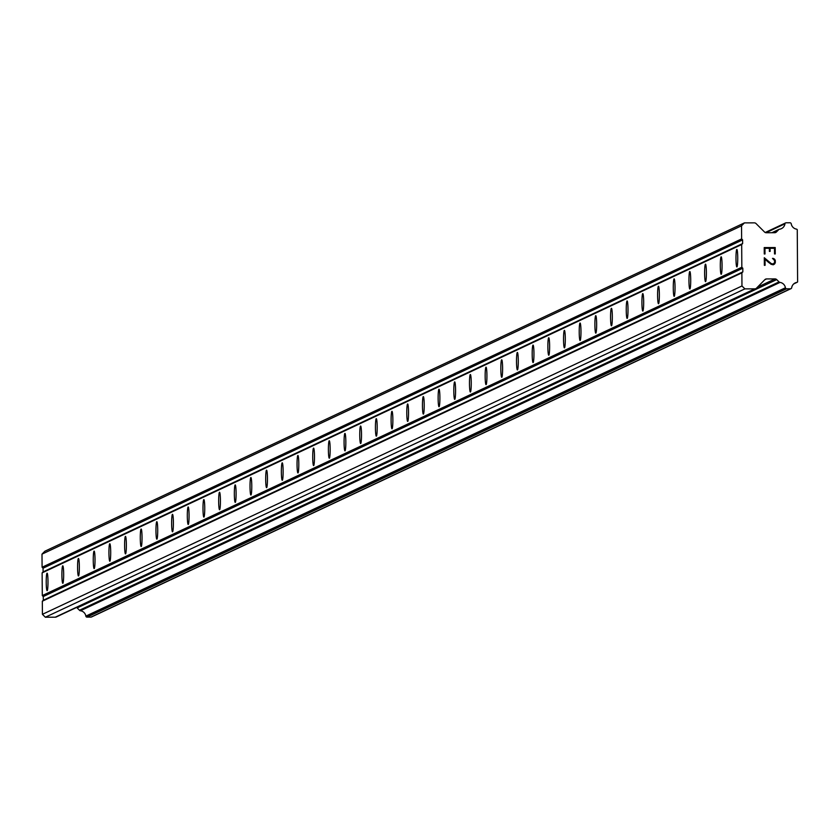 <?xml version="1.0" encoding="UTF-8"?>
<svg xmlns="http://www.w3.org/2000/svg" width="840" height="840" viewBox="0 0 840 840"><rect width="100%" height="100%" fill="white"/><g stroke="black" fill="none" stroke-linecap="round" stroke-linejoin="round"><path stroke-width="1.26" d="M47.051 573.195A8.747 0.882 89.9 0 1 47.093 573.184A8.747 0.882 89.9 0 1 47.995 581.721A8.747 0.882 89.9 0 1 47.166 590.657A8.747 0.882 89.9 0 1 47.124 590.667A8.747 0.882 89.9 0 1 46.221 582.13A8.747 0.882 89.9 0 1 47.051 573.195M62.727 565.835A8.747 0.882 89.9 0 1 62.769 565.824A8.747 0.882 89.9 0 1 63.672 574.361A8.747 0.882 89.9 0 1 62.843 583.307A8.747 0.882 89.9 0 1 62.801 583.317A8.747 0.882 89.9 0 1 61.898 574.78A8.747 0.882 89.9 0 1 62.727 565.835M78.404 558.474A8.747 0.882 89.9 0 1 78.445 558.464A8.747 0.882 89.9 0 1 79.349 567A8.747 0.882 89.9 0 1 78.519 575.946A8.747 0.882 89.9 0 1 78.477 575.957A8.747 0.882 89.9 0 1 77.574 567.42A8.747 0.882 89.9 0 1 78.404 558.474M94.08 551.124A8.747 0.882 89.9 0 1 94.122 551.114A8.747 0.882 89.9 0 1 95.025 559.65A8.747 0.882 89.9 0 1 94.195 568.586A8.747 0.882 89.9 0 1 94.154 568.596A8.747 0.882 89.9 0 1 93.251 560.059A8.747 0.882 89.9 0 1 94.08 551.124M109.757 543.764A8.747 0.882 89.9 0 1 109.799 543.753A8.747 0.882 89.9 0 1 110.702 552.29A8.747 0.882 89.9 0 1 109.872 561.236A8.747 0.882 89.9 0 1 109.83 561.236A8.747 0.882 89.9 0 1 108.927 552.699A8.747 0.882 89.9 0 1 109.757 543.764M125.433 536.403A8.747 0.882 89.9 0 1 125.475 536.393A8.747 0.882 89.9 0 1 126.367 544.929A8.747 0.882 89.9 0 1 125.549 553.875A8.747 0.882 89.9 0 1 125.507 553.885A8.747 0.882 89.9 0 1 124.604 545.349A8.747 0.882 89.9 0 1 125.433 536.403M141.109 529.043A8.747 0.882 89.9 0 1 141.152 529.032A8.747 0.882 89.9 0 1 142.044 537.569A8.747 0.882 89.9 0 1 141.225 546.514A8.747 0.882 89.9 0 1 141.183 546.525A8.747 0.882 89.9 0 1 140.28 537.989A8.747 0.882 89.9 0 1 141.109 529.043M156.786 521.692A8.747 0.882 89.9 0 1 156.817 521.682A8.747 0.882 89.9 0 1 157.721 530.219A8.747 0.882 89.9 0 1 156.902 539.154A8.747 0.882 89.9 0 1 156.859 539.165A8.747 0.882 89.9 0 1 155.957 530.628A8.747 0.882 89.9 0 1 156.786 521.692M172.452 514.332A8.747 0.882 89.9 0 1 172.494 514.322A8.747 0.882 89.9 0 1 173.397 522.858A8.747 0.882 89.9 0 1 172.578 531.804A8.747 0.882 89.9 0 1 172.536 531.815A8.747 0.882 89.9 0 1 171.633 523.278A8.747 0.882 89.9 0 1 172.452 514.332M188.129 506.971A8.747 0.882 89.9 0 1 188.171 506.961A8.747 0.882 89.9 0 1 189.073 515.498A8.747 0.882 89.9 0 1 188.255 524.444A8.747 0.882 89.9 0 1 188.213 524.454A8.747 0.882 89.9 0 1 187.309 515.918A8.747 0.882 89.9 0 1 188.129 506.971M203.805 499.611A8.747 0.882 89.9 0 1 203.847 499.601A8.747 0.882 89.9 0 1 204.75 508.137A8.747 0.882 89.9 0 1 203.931 517.083A8.747 0.882 89.9 0 1 203.889 517.094A8.747 0.882 89.9 0 1 202.986 508.557A8.747 0.882 89.9 0 1 203.805 499.611M219.482 492.261A8.747 0.882 89.9 0 1 219.524 492.251A8.747 0.882 89.9 0 1 220.427 500.787A8.747 0.882 89.9 0 1 219.608 509.723A8.747 0.882 89.9 0 1 219.566 509.733A8.747 0.882 89.9 0 1 218.663 501.197A8.747 0.882 89.9 0 1 219.482 492.261M235.158 484.901A8.747 0.882 89.9 0 1 235.2 484.89A8.747 0.882 89.9 0 1 236.103 493.427A8.747 0.882 89.9 0 1 235.284 502.373A8.747 0.882 89.9 0 1 235.242 502.383A8.747 0.882 89.9 0 1 234.339 493.846A8.747 0.882 89.9 0 1 235.158 484.901M250.834 477.54A8.747 0.882 89.9 0 1 250.877 477.53A8.747 0.882 89.9 0 1 251.78 486.066A8.747 0.882 89.9 0 1 250.96 495.012A8.747 0.882 89.9 0 1 250.919 495.023A8.747 0.882 89.9 0 1 250.016 486.486A8.747 0.882 89.9 0 1 250.834 477.54M266.511 470.18A8.747 0.882 89.9 0 1 266.553 470.18A8.747 0.882 89.9 0 1 267.456 478.716A8.747 0.882 89.9 0 1 266.637 487.652A8.747 0.882 89.9 0 1 266.595 487.662A8.747 0.882 89.9 0 1 265.692 479.126A8.747 0.882 89.9 0 1 266.511 470.18M282.188 462.83A8.747 0.882 89.9 0 1 282.23 462.819A8.747 0.882 89.9 0 1 283.132 471.356A8.747 0.882 89.9 0 1 282.314 480.291A8.747 0.882 89.9 0 1 282.272 480.302A8.747 0.882 89.9 0 1 281.369 471.765A8.747 0.882 89.9 0 1 282.188 462.83M297.864 455.469A8.747 0.882 89.9 0 1 297.906 455.459A8.747 0.882 89.9 0 1 298.809 463.995A8.747 0.882 89.9 0 1 297.99 472.941A8.747 0.882 89.9 0 1 297.948 472.952A8.747 0.882 89.9 0 1 297.045 464.415A8.747 0.882 89.9 0 1 297.864 455.469M313.541 448.108A8.747 0.882 89.9 0 1 313.582 448.098A8.747 0.882 89.9 0 1 314.486 456.635A8.747 0.882 89.9 0 1 313.667 465.581A8.747 0.882 89.9 0 1 313.625 465.591A8.747 0.882 89.9 0 1 312.721 457.055A8.747 0.882 89.9 0 1 313.541 448.108M329.217 440.759A8.747 0.882 89.9 0 1 329.259 440.748A8.747 0.882 89.9 0 1 330.162 449.284A8.747 0.882 89.9 0 1 329.343 458.22A8.747 0.882 89.9 0 1 329.301 458.231A8.747 0.882 89.9 0 1 328.398 449.694A8.747 0.882 89.9 0 1 329.217 440.759M344.894 433.398A8.747 0.882 89.9 0 1 344.935 433.388A8.747 0.882 89.9 0 1 345.839 441.924A8.747 0.882 89.9 0 1 345.019 450.86A8.747 0.882 89.9 0 1 344.978 450.87A8.747 0.882 89.9 0 1 344.075 442.334A8.747 0.882 89.9 0 1 344.894 433.398M360.57 426.038A8.747 0.882 89.9 0 1 360.612 426.027A8.747 0.882 89.9 0 1 361.515 434.564A8.747 0.882 89.9 0 1 360.696 443.51A8.747 0.882 89.9 0 1 360.654 443.52A8.747 0.882 89.9 0 1 359.751 434.983A8.747 0.882 89.9 0 1 360.57 426.038M376.247 418.677A8.747 0.882 89.9 0 1 376.288 418.667A8.747 0.882 89.9 0 1 377.192 427.203A8.747 0.882 89.9 0 1 376.373 436.149A8.747 0.882 89.9 0 1 376.331 436.159A8.747 0.882 89.9 0 1 375.428 427.623A8.747 0.882 89.9 0 1 376.247 418.677M391.923 411.327A8.747 0.882 89.9 0 1 391.965 411.317A8.747 0.882 89.9 0 1 392.868 419.853A8.747 0.882 89.9 0 1 392.049 428.788A8.747 0.882 89.9 0 1 392.007 428.799A8.747 0.882 89.9 0 1 391.104 420.263A8.747 0.882 89.9 0 1 391.923 411.327M407.6 403.967A8.747 0.882 89.9 0 1 407.642 403.956A8.747 0.882 89.9 0 1 408.544 412.493A8.747 0.882 89.9 0 1 407.726 421.439A8.747 0.882 89.9 0 1 407.683 421.439A8.747 0.882 89.9 0 1 406.781 412.902A8.747 0.882 89.9 0 1 407.6 403.967M423.276 396.606A8.747 0.882 89.9 0 1 423.318 396.596A8.747 0.882 89.9 0 1 424.221 405.132A8.747 0.882 89.9 0 1 423.392 414.078A8.747 0.882 89.9 0 1 423.36 414.089A8.747 0.882 89.9 0 1 422.457 405.552A8.747 0.882 89.9 0 1 423.276 396.606M438.953 389.245A8.747 0.882 89.9 0 1 438.995 389.235A8.747 0.882 89.9 0 1 439.897 397.772A8.747 0.882 89.9 0 1 439.068 406.718A8.747 0.882 89.9 0 1 439.026 406.728A8.747 0.882 89.9 0 1 438.134 398.192A8.747 0.882 89.9 0 1 438.953 389.245M454.629 381.895A8.747 0.882 89.9 0 1 454.671 381.885A8.747 0.882 89.9 0 1 455.574 390.421A8.747 0.882 89.9 0 1 454.745 399.357A8.747 0.882 89.9 0 1 454.703 399.368A8.747 0.882 89.9 0 1 453.81 390.831A8.747 0.882 89.9 0 1 454.629 381.895M470.306 374.535A8.747 0.882 89.9 0 1 470.348 374.524A8.747 0.882 89.9 0 1 471.251 383.061A8.747 0.882 89.9 0 1 470.421 392.007A8.747 0.882 89.9 0 1 470.379 392.018A8.747 0.882 89.9 0 1 469.476 383.481A8.747 0.882 89.9 0 1 470.306 374.535M485.982 367.175A8.747 0.882 89.9 0 1 486.024 367.164A8.747 0.882 89.9 0 1 486.927 375.701A8.747 0.882 89.9 0 1 486.098 384.647A8.747 0.882 89.9 0 1 486.056 384.657A8.747 0.882 89.9 0 1 485.153 376.12A8.747 0.882 89.9 0 1 485.982 367.175M501.659 359.814A8.747 0.882 89.9 0 1 501.701 359.804A8.747 0.882 89.9 0 1 502.604 368.34A8.747 0.882 89.9 0 1 501.774 377.286A8.747 0.882 89.9 0 1 501.732 377.296A8.747 0.882 89.9 0 1 500.829 368.76A8.747 0.882 89.9 0 1 501.659 359.814M517.335 352.464A8.747 0.882 89.9 0 1 517.377 352.454A8.747 0.882 89.9 0 1 518.28 360.99A8.747 0.882 89.9 0 1 517.451 369.925A8.747 0.882 89.9 0 1 517.409 369.936A8.747 0.882 89.9 0 1 516.506 361.399A8.747 0.882 89.9 0 1 517.335 352.464M533.012 345.104A8.747 0.882 89.9 0 1 533.053 345.093A8.747 0.882 89.9 0 1 533.957 353.63A8.747 0.882 89.9 0 1 533.127 362.576A8.747 0.882 89.9 0 1 533.085 362.586A8.747 0.882 89.9 0 1 532.182 354.05A8.747 0.882 89.9 0 1 533.012 345.104M548.688 337.743A8.747 0.882 89.9 0 1 548.73 337.733A8.747 0.882 89.9 0 1 549.623 346.269A8.747 0.882 89.9 0 1 548.803 355.215A8.747 0.882 89.9 0 1 548.762 355.226A8.747 0.882 89.9 0 1 547.859 346.689A8.747 0.882 89.9 0 1 548.688 337.743M564.365 330.382A8.747 0.882 89.9 0 1 564.396 330.382A8.747 0.882 89.9 0 1 565.299 338.919A8.747 0.882 89.9 0 1 564.48 347.855A8.747 0.882 89.9 0 1 564.438 347.865A8.747 0.882 89.9 0 1 563.535 339.329A8.747 0.882 89.9 0 1 564.365 330.382M580.03 323.032A8.747 0.882 89.9 0 1 580.073 323.022A8.747 0.882 89.9 0 1 580.976 331.558A8.747 0.882 89.9 0 1 580.157 340.494A8.747 0.882 89.9 0 1 580.115 340.505A8.747 0.882 89.9 0 1 579.212 331.968A8.747 0.882 89.9 0 1 580.03 323.032M595.707 315.672A8.747 0.882 89.9 0 1 595.749 315.661A8.747 0.882 89.9 0 1 596.652 324.198A8.747 0.882 89.9 0 1 595.833 333.144A8.747 0.882 89.9 0 1 595.791 333.155A8.747 0.882 89.9 0 1 594.888 324.618A8.747 0.882 89.9 0 1 595.707 315.672M611.384 308.312A8.747 0.882 89.9 0 1 611.425 308.301A8.747 0.882 89.9 0 1 612.328 316.838A8.747 0.882 89.9 0 1 611.51 325.784A8.747 0.882 89.9 0 1 611.468 325.794A8.747 0.882 89.9 0 1 610.565 317.257A8.747 0.882 89.9 0 1 611.384 308.312M627.06 300.962A8.747 0.882 89.9 0 1 627.102 300.951A8.747 0.882 89.9 0 1 628.005 309.488A8.747 0.882 89.9 0 1 627.186 318.423A8.747 0.882 89.9 0 1 627.144 318.433A8.747 0.882 89.9 0 1 626.241 309.897A8.747 0.882 89.9 0 1 627.06 300.962M642.736 293.601A8.747 0.882 89.9 0 1 642.779 293.591A8.747 0.882 89.9 0 1 643.682 302.127A8.747 0.882 89.9 0 1 642.863 311.073A8.747 0.882 89.9 0 1 642.821 311.073A8.747 0.882 89.9 0 1 641.918 302.536A8.747 0.882 89.9 0 1 642.736 293.601M658.413 286.241A8.747 0.882 89.9 0 1 658.455 286.23A8.747 0.882 89.9 0 1 659.358 294.767A8.747 0.882 89.9 0 1 658.539 303.713A8.747 0.882 89.9 0 1 658.497 303.723A8.747 0.882 89.9 0 1 657.594 295.187A8.747 0.882 89.9 0 1 658.413 286.241M674.09 278.88A8.747 0.882 89.9 0 1 674.131 278.869A8.747 0.882 89.9 0 1 675.034 287.406A8.747 0.882 89.9 0 1 674.216 296.352A8.747 0.882 89.9 0 1 674.174 296.363A8.747 0.882 89.9 0 1 673.271 287.826A8.747 0.882 89.9 0 1 674.09 278.88M689.766 271.53A8.747 0.882 89.9 0 1 689.808 271.519A8.747 0.882 89.9 0 1 690.711 280.056A8.747 0.882 89.9 0 1 689.892 288.992A8.747 0.882 89.9 0 1 689.85 289.002A8.747 0.882 89.9 0 1 688.947 280.466A8.747 0.882 89.9 0 1 689.766 271.53M705.443 264.17A8.747 0.882 89.9 0 1 705.485 264.159A8.747 0.882 89.9 0 1 706.388 272.695A8.747 0.882 89.9 0 1 705.569 281.642A8.747 0.882 89.9 0 1 705.526 281.642A8.747 0.882 89.9 0 1 704.624 273.116A8.747 0.882 89.9 0 1 705.443 264.17M721.119 256.809A8.747 0.882 89.9 0 1 721.161 256.798A8.747 0.882 89.9 0 1 722.064 265.335A8.747 0.882 89.9 0 1 721.245 274.281A8.747 0.882 89.9 0 1 721.203 274.292A8.747 0.882 89.9 0 1 720.3 265.755A8.747 0.882 89.9 0 1 721.119 256.809M736.796 249.448A8.747 0.882 89.9 0 1 736.837 249.438A8.747 0.882 89.9 0 1 737.74 257.975A8.747 0.882 89.9 0 1 736.922 266.921A8.747 0.882 89.9 0 1 736.88 266.931A8.747 0.882 89.9 0 1 735.976 258.394A8.747 0.882 89.9 0 1 736.796 249.448M774.48 248.294L770.081 248.304L774.48 248.294L774.522 253.953L775.257 253.953L775.204 247.548L775.257 253.953M770.081 248.304L770.112 251.391L770.081 248.304M770.112 251.391L769.377 251.391L769.356 248.304L764.957 248.315L769.356 248.304M764.957 248.315L764.999 253.974L764.957 248.315M764.999 253.974L764.264 253.974L764.222 247.579L775.204 247.548L764.222 247.579M772.496 258.373L774.564 260.579L774.585 262.574L773.136 264.033L774.102 263.55M773.157 258.373L774.228 258.899L773.157 258.373M774.228 258.899L774.774 259.445L774.228 258.899M774.774 259.445L775.299 260.516L774.764 259.445M775.299 260.516L775.31 262.637L775.299 260.516M775.31 262.637L774.795 263.708L775.31 262.637M774.795 263.708L774.26 264.253L774.784 263.708M774.26 264.253L773.189 264.789L774.26 264.253M773.189 264.789L771.047 264.264L765.03 259.287L768.968 262.71M765.03 259.287L765.072 265.314L765.03 259.287M765.072 265.314L764.348 265.314L764.295 257.733L771.173 263.54L773.136 264.033L771.162 263.54L764.284 257.733M796.971 282.366A6.416 6.374 -115.1 0 0 791.679 287.731A1.166 1.155 -115.1 0 1 791.353 288.382L791.301 288.435A1.166 1.155 -115.1 0 1 790.482 288.781L786.587 288.781A1.166 1.155 -115.1 0 1 785.768 288.445L785.736 288.425A1.166 1.155 -115.1 0 1 785.411 287.774A6.416 6.374 -115.1 0 0 780.014 282.397A1.166 1.155 -115.1 0 1 779.037 281.915L776.706 279.594A2.331 2.321 -115.1 0 0 775.058 278.911L766.542 278.933A2.331 2.321 -115.1 0 0 764.904 279.615L756.473 288.173A2.331 2.321 -115.1 0 1 754.835 288.855L744.891 288.876L741.962 285.978L741.877 272.874L742.833 271.897L742.812 268.212L741.836 267.246L741.678 244.535L742.634 243.558L742.613 239.873L741.636 238.907L741.542 225.803L744.429 222.884L754.373 222.863A2.331 2.321 -115.1 0 1 756.021 223.545L764.578 232.06A2.331 2.321 -115.1 0 0 766.216 232.733L774.732 232.712A2.331 2.321 -115.1 0 0 776.37 232.029L778.67 229.698A1.166 1.155 -115.1 0 1 779.635 229.204A6.416 6.374 -115.1 0 0 784.959 223.808A1.166 1.155 -115.1 0 1 785.284 223.157L785.306 223.136A1.166 1.155 -115.1 0 1 786.125 222.789L790.02 222.779A1.166 1.155 -115.1 0 1 790.85 223.125L790.902 223.178A1.166 1.155 -115.1 0 1 791.227 223.818A6.416 6.374 -115.1 0 0 796.603 229.163A1.166 1.155 -115.1 0 1 797.255 229.656L797.611 281.873A1.166 1.155 -115.1 0 1 796.971 282.366L793.769 283.868M744.429 222.884L44.877 551.219L42 554.138L42.095 567.242L43.06 568.207L43.092 571.893L42.126 572.87L42.294 595.581L43.26 596.547L43.291 600.243L42.326 601.209L42.42 614.313L45.339 617.222L55.282 617.19A2.331 2.321 64.9 0 0 56.259 616.98L755.811 288.635M76.503 607.477A2.331 2.321 -115.1 0 1 77.154 607.929L79.485 610.25A1.166 1.155 64.9 0 0 80.462 610.743A6.416 6.374 -115.1 0 1 85.859 616.109A1.166 1.155 64.9 0 0 86.195 616.76L86.216 616.78A1.166 1.155 64.9 0 0 87.045 617.127L90.941 617.117A1.166 1.155 64.9 0 0 91.76 616.77M742.812 268.212L43.26 596.547M741.836 267.246L42.294 595.581M742.833 271.897L43.291 600.243M741.877 272.874L42.326 601.209M741.962 285.978L42.42 614.313M744.891 288.876L45.339 617.222M779.037 281.915L79.485 610.25M780.014 282.397L80.462 610.743M778.67 229.698L772.233 232.722M741.542 225.803L42 554.138M741.636 238.907L42.095 567.242M742.613 239.873L43.06 568.207M742.634 243.558L43.092 571.893M741.678 244.535L42.126 572.87M754.835 288.855L55.282 617.19M766.542 278.933L764.757 279.772M775.058 278.911L757.449 287.175M776.706 279.594L77.154 607.929M785.411 287.774L85.859 616.109M785.736 288.425L86.195 616.76L785.768 288.445M786.587 288.781L87.045 617.127M790.482 288.781L90.941 617.117M785.306 223.136L765.282 232.533L785.284 223.157M784.959 223.808L765.975 232.722M776.37 232.029L774.921 232.712M790.976 288.666L91.423 617.012M797.129 282.303L793.737 283.899M785.642 222.905L765.198 232.502M779.121 229.32L771.865 232.722"/></g></svg>
